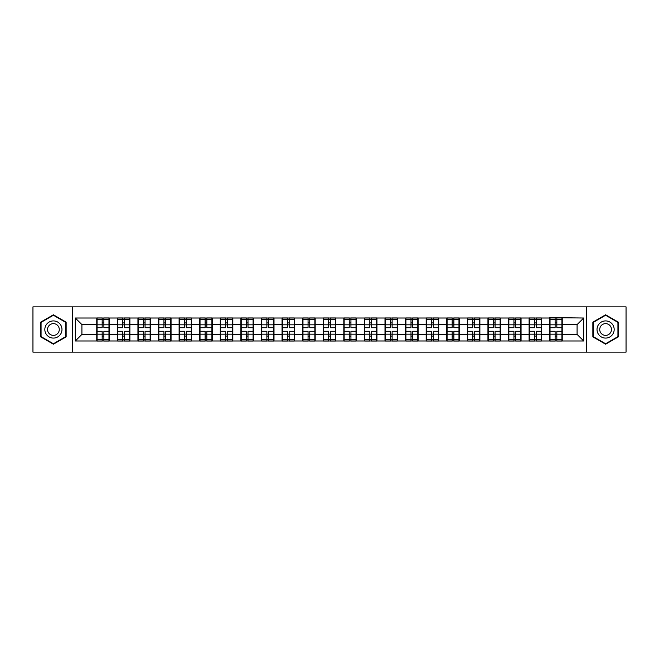 <?xml version="1.0" encoding="UTF-8"?>
<svg xmlns="http://www.w3.org/2000/svg" width="659" height="659" viewBox="0 0 659 659"><rect width="100%" height="100%" fill="white"/><g stroke="black" fill="none" stroke-linecap="round" stroke-linejoin="round"><path stroke-width="0.99" d="M586.724 352.137L626.05 352.137L626.05 306.863L586.724 306.863L586.724 352.137L72.276 352.137L72.276 306.863L32.95 306.863L32.95 352.137L72.276 352.137M586.724 306.863L72.276 306.863M577.086 334.385L577.086 324.615L562.242 324.615L562.242 334.385L577.086 334.385L583.685 340.983L583.685 318.017L549.705 317.622L549.705 324.615L541.649 324.615L541.649 334.385L549.705 334.385L549.705 324.615M583.685 340.983L75.315 340.983L75.315 318.017L96.758 318.017L96.758 324.615L81.914 324.615L81.914 334.385L96.758 334.385L96.758 324.615M549.705 318.017L96.758 318.017M549.705 334.385L549.705 340.983M541.649 334.385L541.649 340.983M541.649 318.017L541.649 324.615M521.063 334.385L529.111 334.385L529.111 324.615L521.063 324.615L521.063 340.983M529.111 334.385L529.111 340.983M529.111 318.017L529.111 324.615M521.063 318.017L521.063 324.615M500.478 334.385L508.526 334.385L508.526 324.615L500.478 324.615L500.478 340.983M508.526 334.385L508.526 340.983M508.526 318.017L508.526 324.615M500.478 318.017L500.478 324.615M479.884 334.385L487.94 334.385L487.94 324.615L479.884 324.615L479.884 340.983M487.94 334.385L487.94 340.983M487.94 318.017L487.94 324.615M479.884 318.017L479.884 324.615M459.298 334.385L467.346 334.385L467.346 324.615L459.298 324.615L459.298 340.983M467.346 334.385L467.346 340.983M467.346 318.017L467.346 324.615M459.298 318.017L459.298 324.615M438.713 334.385L446.761 334.385L446.761 324.615L438.713 324.615L438.713 340.983M446.761 334.385L446.761 340.983M446.761 318.017L446.761 324.615M438.713 318.017L438.713 324.615M418.119 334.385L426.175 334.385L426.175 324.615L418.119 324.615L418.119 340.983M426.175 334.385L426.175 340.983M426.175 318.017L426.175 324.615M418.119 318.017L418.119 324.615M397.534 334.385L405.582 334.385L405.582 324.615L397.534 324.615L397.534 340.983M405.582 334.385L405.582 340.983M405.582 318.017L405.582 324.615M397.534 318.017L397.534 324.615M376.948 334.385L384.996 334.385L384.996 324.615L376.948 324.615L376.948 340.983M384.996 334.385L384.996 340.983M384.996 318.017L384.996 324.615M376.948 318.017L376.948 324.615M356.354 334.385L364.411 334.385L364.411 324.615L356.354 324.615L356.354 340.983M364.411 334.385L364.411 340.983M364.411 318.017L364.411 324.615M356.354 318.017L356.354 324.615M335.769 334.385L343.817 334.385L343.817 324.615L335.769 324.615L335.769 340.983M343.817 334.385L343.817 340.983M343.817 318.017L343.817 324.615M335.769 318.017L335.769 324.615M315.183 334.385L323.231 334.385L323.231 324.615L315.183 324.615L315.183 340.983M323.231 334.385L323.231 340.983M323.231 318.017L323.231 324.615M315.183 318.017L315.183 324.615M294.589 334.385L302.646 334.385L302.646 324.615L294.589 324.615L294.589 340.983M302.646 334.385L302.646 340.983M302.646 318.017L302.646 324.615M294.589 318.017L294.589 324.615M274.004 334.385L282.052 334.385L282.052 324.615L274.004 324.615L274.004 340.983M282.052 334.385L282.052 340.983M282.052 318.017L282.052 324.615M274.004 318.017L274.004 324.615M253.418 334.385L261.466 334.385L261.466 324.615L253.418 324.615L253.418 340.983M261.466 334.385L261.466 340.983M261.466 318.017L261.466 324.615M253.418 318.017L253.418 324.615M232.825 334.385L240.881 334.385L240.881 324.615L232.825 324.615L232.825 340.983M240.881 334.385L240.881 340.983M240.881 318.017L240.881 324.615M232.825 318.017L232.825 324.615M212.239 334.385L220.287 334.385L220.287 324.615L212.239 324.615L212.239 340.983M220.287 334.385L220.287 340.983M220.287 318.017L220.287 324.615M212.239 318.017L212.239 324.615M191.654 334.385L199.702 334.385L199.702 324.615L191.654 324.615L191.654 340.983M199.702 334.385L199.702 340.983M199.702 318.017L199.702 324.615M191.654 318.017L191.654 324.615M171.06 334.385L179.116 334.385L179.116 324.615L171.06 324.615L171.06 340.983M179.116 334.385L179.116 340.983M179.116 318.017L179.116 324.615M171.06 318.017L171.06 324.615M150.474 334.385L158.522 334.385L158.522 324.615L150.474 324.615L150.474 340.983M158.522 334.385L158.522 340.983M158.522 318.017L158.522 324.615M150.474 318.017L150.474 324.615M129.889 334.385L137.937 334.385L137.937 324.615L129.889 324.615L129.889 340.983M137.937 334.385L137.937 340.983M137.937 318.017L137.937 324.615M129.889 318.017L129.889 324.615M109.295 334.385L117.351 334.385L117.351 324.615L109.295 324.615L109.295 340.983M117.351 334.385L117.351 340.983M117.351 318.017L117.351 324.615M109.295 318.017L109.295 324.615M96.758 334.385L96.758 340.983M81.914 334.385L75.315 340.983M75.315 318.017L81.914 324.615M562.242 334.385L562.242 340.983M562.242 318.017L562.242 324.615M583.685 318.017L577.086 324.615M53.404 314.796L40.669 322.144L40.669 336.856L53.404 344.204L66.139 336.856L66.139 322.144L53.404 314.796M592.861 336.856L605.596 344.204L618.331 336.856L618.331 322.144L605.596 314.796L592.861 322.144L592.861 336.856M108.966 331.279L108.966 341.049L103.883 341.049L103.883 331.279L108.966 331.279L108.966 317.951L103.883 317.951L103.883 319.401L108.966 319.401M97.087 324.821L102.17 324.821L102.17 317.951L97.087 317.951L97.087 331.279L102.17 331.279L102.17 341.049L97.087 341.049L97.087 339.599L102.17 339.599M102.17 322.91L103.883 322.91M103.883 319.599L102.17 319.599M102.17 324.838L103.883 324.838M102.17 324.821L102.17 327.721L97.087 327.721M97.087 319.401L102.17 319.401M102.17 334.162L103.883 334.162M102.17 339.401L103.883 339.401M102.17 336.09L103.883 336.09M97.087 331.279L97.087 339.599M103.883 339.599L108.966 339.599M103.883 319.401L103.883 327.721L108.966 327.721M129.559 331.279L129.559 341.049L124.477 341.049L124.477 331.279L129.559 331.279L129.559 317.951L124.477 317.951L124.477 319.401L129.559 319.401M117.681 324.821L122.763 324.821L122.763 317.951L117.681 317.951L117.681 331.279L122.763 331.279L122.763 341.049L117.681 341.049L117.681 339.599L122.763 339.599M122.763 322.91L124.477 322.91M124.477 319.599L122.763 319.599M122.763 324.838L124.477 324.838M122.763 324.821L122.763 327.721L117.681 327.721M117.681 319.401L122.763 319.401M122.763 334.162L124.477 334.162M122.763 339.401L124.477 339.401M122.763 336.09L124.477 336.09M117.681 331.279L117.681 339.599M124.477 339.599L129.559 339.599M124.477 319.401L124.477 327.721L129.559 327.721M150.145 331.279L150.145 341.049L145.062 341.049L145.062 331.279L150.145 331.279L150.145 317.951L145.062 317.951L145.062 319.401L150.145 319.401M138.266 324.821L143.349 324.821L143.349 317.951L138.266 317.951L138.266 331.279L143.349 331.279L143.349 341.049L138.266 341.049L138.266 339.599L143.349 339.599M143.349 322.91L145.062 322.91M145.062 319.599L143.349 319.599M143.349 324.838L145.062 324.838M143.349 324.821L143.349 327.721L138.266 327.721M138.266 319.401L143.349 319.401M143.349 334.162L145.062 334.162M143.349 339.401L145.062 339.401M143.349 336.09L145.062 336.09M138.266 331.279L138.266 339.599M145.062 339.599L150.145 339.599M145.062 319.401L145.062 327.721L150.145 327.721M170.73 331.279L170.73 341.049L165.648 341.049L165.648 331.279L170.73 331.279L170.73 317.951L165.648 317.951L165.648 319.401L170.73 319.401M158.852 324.821L163.934 324.821L163.934 317.951L158.852 317.951L158.852 331.279L163.934 331.279L163.934 341.049L158.852 341.049L158.852 339.599L163.934 339.599M163.934 322.91L165.648 322.91M165.648 319.599L163.934 319.599M163.934 324.838L165.648 324.838M163.934 324.821L163.934 327.721L158.852 327.721M158.852 319.401L163.934 319.401M163.934 334.162L165.648 334.162M163.934 339.401L165.648 339.401M163.934 336.09L165.648 336.09M158.852 331.279L158.852 339.599M165.648 339.599L170.73 339.599M165.648 319.401L165.648 327.721L170.73 327.721M191.324 331.279L191.324 341.049L186.242 341.049L186.242 331.279L191.324 331.279L191.324 317.951L186.242 317.951L186.242 319.401L191.324 319.401M179.446 324.821L184.528 324.821L184.528 317.951L179.446 317.951L179.446 331.279L184.528 331.279L184.528 341.049L179.446 341.049L179.446 339.599L184.528 339.599M184.528 322.91L186.242 322.91M186.242 319.599L184.528 319.599M184.528 324.838L186.242 324.838M184.528 324.821L184.528 327.721L179.446 327.721M179.446 319.401L184.528 319.401M184.528 334.162L186.242 334.162M184.528 339.401L186.242 339.401M184.528 336.09L186.242 336.09M179.446 331.279L179.446 339.599M186.242 339.599L191.324 339.599M186.242 319.401L186.242 327.721L191.324 327.721M211.91 331.279L211.91 341.049L206.827 341.049L206.827 331.279L211.91 331.279L211.91 317.951L206.827 317.951L206.827 319.401L211.91 319.401M200.031 324.821L205.114 324.821L205.114 317.951L200.031 317.951L200.031 331.279L205.114 331.279L205.114 341.049L200.031 341.049L200.031 339.599L205.114 339.599M205.114 322.91L206.827 322.91M206.827 319.599L205.114 319.599M205.114 324.838L206.827 324.838M205.114 324.821L205.114 327.721L200.031 327.721M200.031 319.401L205.114 319.401M205.114 334.162L206.827 334.162M205.114 339.401L206.827 339.401M205.114 336.09L206.827 336.09M200.031 331.279L200.031 339.599M206.827 339.599L211.91 339.599M206.827 319.401L206.827 327.721L211.91 327.721M60.834 325.208A8.575 8.575 0 0 0 49.12 322.07A8.575 8.575 0 0 0 45.973 333.792A8.575 8.575 0 0 0 57.695 336.93A8.575 8.575 0 0 0 60.834 325.208M58.494 326.567A5.873 5.873 0 0 0 50.471 324.417A5.873 5.873 0 0 0 48.321 332.433A5.873 5.873 0 0 0 56.345 334.583A5.873 5.873 0 0 0 58.494 326.567M53.404 343.751L41.064 336.625L41.064 322.375L53.404 315.249L65.743 322.375L65.743 336.625L53.404 343.751M613.027 325.208A8.575 8.575 0 0 0 601.305 322.07A8.575 8.575 0 0 0 598.166 333.792A8.575 8.575 0 0 0 609.88 336.93A8.575 8.575 0 0 0 613.027 325.208M610.679 326.567A5.873 5.873 0 0 0 602.655 324.417A5.873 5.873 0 0 0 600.506 332.433A5.873 5.873 0 0 0 608.529 334.583A5.873 5.873 0 0 0 610.679 326.567M605.596 343.751L593.257 336.625L593.257 322.375L605.596 315.249L617.936 322.375L617.936 336.625L605.596 343.751M232.495 331.279L232.495 341.049L227.413 341.049L227.413 331.279L232.495 331.279L232.495 317.951L227.413 317.951L227.413 319.401L232.495 319.401M220.617 324.821L225.699 324.821L225.699 317.951L220.617 317.951L220.617 331.279L225.699 331.279L225.699 341.049L220.617 341.049L220.617 339.599L225.699 339.599M225.699 322.91L227.413 322.91M227.413 319.599L225.699 319.599M225.699 324.838L227.413 324.838M225.699 324.821L225.699 327.721L220.617 327.721M220.617 319.401L225.699 319.401M225.699 334.162L227.413 334.162M225.699 339.401L227.413 339.401M225.699 336.09L227.413 336.09M220.617 331.279L220.617 339.599M227.413 339.599L232.495 339.599M227.413 319.401L227.413 327.721L232.495 327.721M253.089 331.279L253.089 341.049L248.006 341.049L248.006 331.279L253.089 331.279L253.089 317.951L248.006 317.951L248.006 319.401L253.089 319.401M241.21 324.821L246.293 324.821L246.293 317.951L241.21 317.951L241.21 331.279L246.293 331.279L246.293 341.049L241.21 341.049L241.21 339.599L246.293 339.599M246.293 322.91L248.006 322.91M248.006 319.599L246.293 319.599M246.293 324.838L248.006 324.838M246.293 324.821L246.293 327.721L241.21 327.721M241.21 319.401L246.293 319.401M246.293 334.162L248.006 334.162M246.293 339.401L248.006 339.401M246.293 336.09L248.006 336.09M241.21 331.279L241.21 339.599M248.006 339.599L253.089 339.599M248.006 319.401L248.006 327.721L253.089 327.721M273.674 331.279L273.674 341.049L268.592 341.049L268.592 331.279L273.674 331.279L273.674 317.951L268.592 317.951L268.592 319.401L273.674 319.401M261.796 324.821L266.879 324.821L266.879 317.951L261.796 317.951L261.796 331.279L266.879 331.279L266.879 341.049L261.796 341.049L261.796 339.599L266.879 339.599M266.879 322.91L268.592 322.91M268.592 319.599L266.879 319.599M266.879 324.838L268.592 324.838M266.879 324.821L266.879 327.721L261.796 327.721M261.796 319.401L266.879 319.401M266.879 334.162L268.592 334.162M266.879 339.401L268.592 339.401M266.879 336.09L268.592 336.09M261.796 331.279L261.796 339.599M268.592 339.599L273.674 339.599M268.592 319.401L268.592 327.721L273.674 327.721M294.26 331.279L294.26 341.049L289.177 341.049L289.177 331.279L294.26 331.279L294.26 317.951L289.177 317.951L289.177 319.401L294.26 319.401M282.382 324.821L287.464 324.821L287.464 317.951L282.382 317.951L282.382 331.279L287.464 331.279L287.464 341.049L282.382 341.049L282.382 339.599L287.464 339.599M287.464 322.91L289.177 322.91M289.177 319.599L287.464 319.599M287.464 324.838L289.177 324.838M287.464 324.821L287.464 327.721L282.382 327.721M282.382 319.401L287.464 319.401M287.464 334.162L289.177 334.162M287.464 339.401L289.177 339.401M287.464 336.09L289.177 336.09M282.382 331.279L282.382 339.599M289.177 339.599L294.26 339.599M289.177 319.401L289.177 327.721L294.26 327.721M314.854 331.279L314.854 341.049L309.771 341.049L309.771 331.279L314.854 331.279L314.854 317.951L309.771 317.951L309.771 319.401L314.854 319.401M302.975 324.821L308.058 324.821L308.058 317.951L302.975 317.951L302.975 331.279L308.058 331.279L308.058 341.049L302.975 341.049L302.975 339.599L308.058 339.599M308.058 322.91L309.771 322.91M309.771 319.599L308.058 319.599M308.058 324.838L309.771 324.838M308.058 324.821L308.058 327.721L302.975 327.721M302.975 319.401L308.058 319.401M308.058 334.162L309.771 334.162M308.058 339.401L309.771 339.401M308.058 336.09L309.771 336.09M302.975 331.279L302.975 339.599M309.771 339.599L314.854 339.599M309.771 319.401L309.771 327.721L314.854 327.721M335.439 331.279L335.439 341.049L330.357 341.049L330.357 331.279L335.439 331.279L335.439 317.951L330.357 317.951L330.357 319.401L335.439 319.401M323.561 324.821L328.643 324.821L328.643 317.951L323.561 317.951L323.561 331.279L328.643 331.279L328.643 341.049L323.561 341.049L323.561 339.599L328.643 339.599M328.643 322.91L330.357 322.91M330.357 319.599L328.643 319.599M328.643 324.838L330.357 324.838M328.643 324.821L328.643 327.721L323.561 327.721M323.561 319.401L328.643 319.401M328.643 334.162L330.357 334.162M328.643 339.401L330.357 339.401M328.643 336.09L330.357 336.09M323.561 331.279L323.561 339.599M330.357 339.599L335.439 339.599M330.357 319.401L330.357 327.721L335.439 327.721M356.025 331.279L356.025 341.049L350.942 341.049L350.942 331.279L356.025 331.279L356.025 317.951L350.942 317.951L350.942 319.401L356.025 319.401M344.146 324.821L349.229 324.821L349.229 317.951L344.146 317.951L344.146 331.279L349.229 331.279L349.229 341.049L344.146 341.049L344.146 339.599L349.229 339.599M349.229 322.91L350.942 322.91M350.942 319.599L349.229 319.599M349.229 324.838L350.942 324.838M349.229 324.821L349.229 327.721L344.146 327.721M344.146 319.401L349.229 319.401M349.229 334.162L350.942 334.162M349.229 339.401L350.942 339.401M349.229 336.09L350.942 336.09M344.146 331.279L344.146 339.599M350.942 339.599L356.025 339.599M350.942 319.401L350.942 327.721L356.025 327.721M376.618 331.279L376.618 341.049L371.536 341.049L371.536 331.279L376.618 331.279L376.618 317.951L371.536 317.951L371.536 319.401L376.618 319.401M364.74 324.821L369.823 324.821L369.823 317.951L364.74 317.951L364.74 331.279L369.823 331.279L369.823 341.049L364.74 341.049L364.74 339.599L369.823 339.599M369.823 322.91L371.536 322.91M371.536 319.599L369.823 319.599M369.823 324.838L371.536 324.838M369.823 324.821L369.823 327.721L364.74 327.721M364.74 319.401L369.823 319.401M369.823 334.162L371.536 334.162M369.823 339.401L371.536 339.401M369.823 336.09L371.536 336.09M364.74 331.279L364.74 339.599M371.536 339.599L376.618 339.599M371.536 319.401L371.536 327.721L376.618 327.721M397.204 331.279L397.204 341.049L392.121 341.049L392.121 331.279L397.204 331.279L397.204 317.951L392.121 317.951L392.121 319.401L397.204 319.401M385.326 324.821L390.408 324.821L390.408 317.951L385.326 317.951L385.326 331.279L390.408 331.279L390.408 341.049L385.326 341.049L385.326 339.599L390.408 339.599M390.408 322.91L392.121 322.91M392.121 319.599L390.408 319.599M390.408 324.838L392.121 324.838M390.408 324.821L390.408 327.721L385.326 327.721M385.326 319.401L390.408 319.401M390.408 334.162L392.121 334.162M390.408 339.401L392.121 339.401M390.408 336.09L392.121 336.09M385.326 331.279L385.326 339.599M392.121 339.599L397.204 339.599M392.121 319.401L392.121 327.721L397.204 327.721M417.79 331.279L417.79 341.049L412.707 341.049L412.707 331.279L417.79 331.279L417.79 317.951L412.707 317.951L412.707 319.401L417.79 319.401M405.911 324.821L410.994 324.821L410.994 317.951L405.911 317.951L405.911 331.279L410.994 331.279L410.994 341.049L405.911 341.049L405.911 339.599L410.994 339.599M410.994 322.91L412.707 322.91M412.707 319.599L410.994 319.599M410.994 324.838L412.707 324.838M410.994 324.821L410.994 327.721L405.911 327.721M405.911 319.401L410.994 319.401M410.994 334.162L412.707 334.162M410.994 339.401L412.707 339.401M410.994 336.09L412.707 336.09M405.911 331.279L405.911 339.599M412.707 339.599L417.79 339.599M412.707 319.401L412.707 327.721L417.79 327.721M438.383 331.279L438.383 341.049L433.301 341.049L433.301 331.279L438.383 331.279L438.383 317.951L433.301 317.951L433.301 319.401L438.383 319.401M426.505 324.821L431.587 324.821L431.587 317.951L426.505 317.951L426.505 331.279L431.587 331.279L431.587 341.049L426.505 341.049L426.505 339.599L431.587 339.599M431.587 322.91L433.301 322.91M433.301 319.599L431.587 319.599M431.587 324.838L433.301 324.838M431.587 324.821L431.587 327.721L426.505 327.721M426.505 319.401L431.587 319.401M431.587 334.162L433.301 334.162M431.587 339.401L433.301 339.401M431.587 336.09L433.301 336.09M426.505 331.279L426.505 339.599M433.301 339.599L438.383 339.599M433.301 319.401L433.301 327.721L438.383 327.721M458.969 331.279L458.969 341.049L453.886 341.049L453.886 331.279L458.969 331.279L458.969 317.951L453.886 317.951L453.886 319.401L458.969 319.401M447.09 324.821L452.173 324.821L452.173 317.951L447.09 317.951L447.09 331.279L452.173 331.279L452.173 341.049L447.09 341.049L447.09 339.599L452.173 339.599M452.173 322.91L453.886 322.91M453.886 319.599L452.173 319.599M452.173 324.838L453.886 324.838M452.173 324.821L452.173 327.721L447.09 327.721M447.09 319.401L452.173 319.401M452.173 334.162L453.886 334.162M452.173 339.401L453.886 339.401M452.173 336.09L453.886 336.09M447.09 331.279L447.09 339.599M453.886 339.599L458.969 339.599M453.886 319.401L453.886 327.721L458.969 327.721M479.554 331.279L479.554 341.049L474.472 341.049L474.472 331.279L479.554 331.279L479.554 317.951L474.472 317.951L474.472 319.401L479.554 319.401M467.676 324.821L472.758 324.821L472.758 317.951L467.676 317.951L467.676 331.279L472.758 331.279L472.758 341.049L467.676 341.049L467.676 339.599L472.758 339.599M472.758 322.91L474.472 322.91M474.472 319.599L472.758 319.599M472.758 324.838L474.472 324.838M472.758 324.821L472.758 327.721L467.676 327.721M467.676 319.401L472.758 319.401M472.758 334.162L474.472 334.162M472.758 339.401L474.472 339.401M472.758 336.09L474.472 336.09M467.676 331.279L467.676 339.599M474.472 339.599L479.554 339.599M474.472 319.401L474.472 327.721L479.554 327.721M500.148 331.279L500.148 341.049L495.066 341.049L495.066 331.279L500.148 331.279L500.148 317.951L495.066 317.951L495.066 319.401L500.148 319.401M488.27 324.821L493.352 324.821L493.352 317.951L488.27 317.951L488.27 331.279L493.352 331.279L493.352 341.049L488.27 341.049L488.27 339.599L493.352 339.599M493.352 322.91L495.066 322.91M495.066 319.599L493.352 319.599M493.352 324.838L495.066 324.838M493.352 324.821L493.352 327.721L488.27 327.721M488.27 319.401L493.352 319.401M493.352 334.162L495.066 334.162M493.352 339.401L495.066 339.401M493.352 336.09L495.066 336.09M488.27 331.279L488.27 339.599M495.066 339.599L500.148 339.599M495.066 319.401L495.066 327.721L500.148 327.721M520.734 331.279L520.734 341.049L515.651 341.049L515.651 331.279L520.734 331.279L520.734 317.951L515.651 317.951L515.651 319.401L520.734 319.401M508.855 324.821L513.938 324.821L513.938 317.951L508.855 317.951L508.855 331.279L513.938 331.279L513.938 341.049L508.855 341.049L508.855 339.599L513.938 339.599M513.938 322.91L515.651 322.91M515.651 319.599L513.938 319.599M513.938 324.838L515.651 324.838M513.938 324.821L513.938 327.721L508.855 327.721M508.855 319.401L513.938 319.401M513.938 334.162L515.651 334.162M513.938 339.401L515.651 339.401M513.938 336.09L515.651 336.09M508.855 331.279L508.855 339.599M515.651 339.599L520.734 339.599M515.651 319.401L515.651 327.721L520.734 327.721M541.319 331.279L541.319 341.049L536.237 341.049L536.237 331.279L541.319 331.279L541.319 317.951L536.237 317.951L536.237 319.401L541.319 319.401M529.441 324.821L534.523 324.821L534.523 317.951L529.441 317.951L529.441 331.279L534.523 331.279L534.523 341.049L529.441 341.049L529.441 339.599L534.523 339.599M534.523 322.91L536.237 322.91M536.237 319.599L534.523 319.599M534.523 324.838L536.237 324.838M534.523 324.821L534.523 327.721L529.441 327.721M529.441 319.401L534.523 319.401M534.523 334.162L536.237 334.162M534.523 339.401L536.237 339.401M534.523 336.09L536.237 336.09M529.441 331.279L529.441 339.599M536.237 339.599L541.319 339.599M536.237 319.401L536.237 327.721L541.319 327.721M561.913 331.279L561.913 341.049L556.83 341.049L556.83 331.279L561.913 331.279L561.913 317.951L556.83 317.951L556.83 319.401L561.913 319.401M550.034 324.821L555.117 324.821L555.117 317.951L550.034 317.951L550.034 331.279L555.117 331.279L555.117 341.049L550.034 341.049L550.034 339.599L555.117 339.599M555.117 322.91L556.83 322.91M556.83 319.599L555.117 319.599M555.117 324.838L556.83 324.838M555.117 324.821L555.117 327.721L550.034 327.721M550.034 319.401L555.117 319.401M555.117 334.162L556.83 334.162M555.117 339.401L556.83 339.401M555.117 336.09L556.83 336.09M550.034 331.279L550.034 339.599M556.83 339.599L561.913 339.599M556.83 319.401L556.83 327.721L561.913 327.721M97.087 334.179L102.17 334.179M103.883 334.179L108.966 334.179M103.883 324.821L108.966 324.821M117.681 334.179L122.763 334.179M124.477 334.179L129.559 334.179M124.477 324.821L129.559 324.821M138.266 334.179L143.349 334.179M145.062 334.179L150.145 334.179M145.062 324.821L150.145 324.821M158.852 334.179L163.934 334.179M165.648 334.179L170.73 334.179M165.648 324.821L170.73 324.821M179.446 334.179L184.528 334.179M186.242 334.179L191.324 334.179M186.242 324.821L191.324 324.821M200.031 334.179L205.114 334.179M206.827 334.179L211.91 334.179M206.827 324.821L211.91 324.821M220.617 334.179L225.699 334.179M227.413 334.179L232.495 334.179M227.413 324.821L232.495 324.821M241.21 334.179L246.293 334.179M248.006 334.179L253.089 334.179M248.006 324.821L253.089 324.821M261.796 334.179L266.879 334.179M268.592 334.179L273.674 334.179M268.592 324.821L273.674 324.821M282.382 334.179L287.464 334.179M289.177 334.179L294.26 334.179M289.177 324.821L294.26 324.821M302.975 334.179L308.058 334.179M309.771 334.179L314.854 334.179M309.771 324.821L314.854 324.821M323.561 334.179L328.643 334.179M330.357 334.179L335.439 334.179M330.357 324.821L335.439 324.821M344.146 334.179L349.229 334.179M350.942 334.179L356.025 334.179M350.942 324.821L356.025 324.821M364.74 334.179L369.823 334.179M371.536 334.179L376.618 334.179M371.536 324.821L376.618 324.821M385.326 334.179L390.408 334.179M392.121 334.179L397.204 334.179M392.121 324.821L397.204 324.821M405.911 334.179L410.994 334.179M412.707 334.179L417.79 334.179M412.707 324.821L417.79 324.821M426.505 334.179L431.587 334.179M433.301 334.179L438.383 334.179M433.301 324.821L438.383 324.821M447.09 334.179L452.173 334.179M453.886 334.179L458.969 334.179M453.886 324.821L458.969 324.821M467.676 334.179L472.758 334.179M474.472 334.179L479.554 334.179M474.472 324.821L479.554 324.821M488.27 334.179L493.352 334.179M495.066 334.179L500.148 334.179M495.066 324.821L500.148 324.821M508.855 334.179L513.938 334.179M515.651 334.179L520.734 334.179M515.651 324.821L520.734 324.821M529.441 334.179L534.523 334.179M536.237 334.179L541.319 334.179M536.237 324.821L541.319 324.821M550.034 334.179L555.117 334.179M556.83 334.179L561.913 334.179M556.83 324.821L561.913 324.821"/></g></svg>
